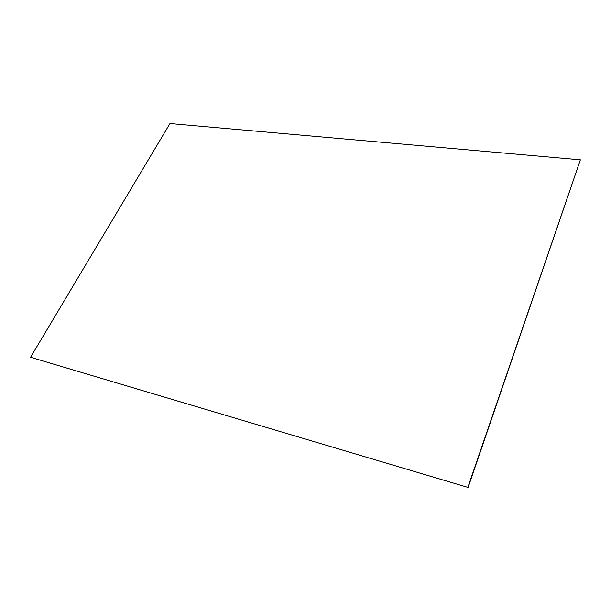 <?xml version="1.0" encoding="UTF-8"?>
<svg xmlns="http://www.w3.org/2000/svg" width="611" height="611" viewBox="0 0 611 611"><rect width="100%" height="100%" fill="white"/><g stroke="black" fill="none" stroke-linecap="round" stroke-linejoin="round"><path stroke-width="0.92" d="M30.55 357.275L468.118 487.456L580.366 159.822L169.973 123.544L30.55 357.275L468.118 487.456M467.934 487.158L580.366 159.822"/></g></svg>
